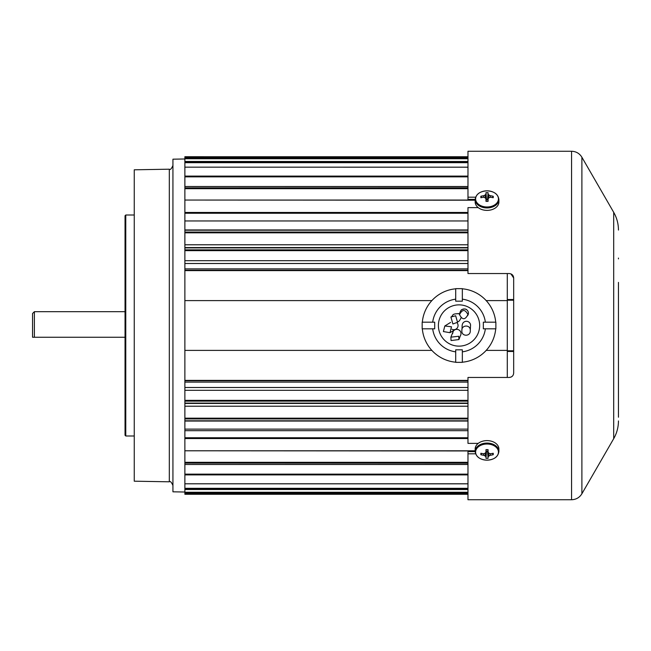 <?xml version="1.0" encoding="UTF-8"?>
<svg xmlns="http://www.w3.org/2000/svg" width="651" height="651" viewBox="0 0 651 651"><rect width="100%" height="100%" fill="white"/><g stroke="black" fill="none" stroke-linecap="round" stroke-linejoin="round"><path stroke-width="0.98" d="M431.857 350.393L184.876 350.393L184.876 380.77L467.979 380.77M431.857 300.607L184.876 300.607L184.876 350.393M507.292 377.458L507.292 300.607L486.191 300.607M507.292 273.542L507.292 300.607M467.979 270.23L184.876 270.23L184.876 300.607M507.292 350.393L486.191 350.393M184.876 494.264L467.979 494.264L184.876 494.255L184.876 493.718L467.979 493.718M184.876 493.141L467.979 493.141L184.876 493.132L184.876 492.262L467.979 492.262M184.876 270.23L184.876 158.974L172.938 159.186L172.938 491.814L184.876 492.026L184.876 483.799L467.979 483.839M467.979 474.131L184.876 474.131L184.876 483.799L467.979 483.799M467.979 464.375L184.876 464.48L184.876 450.793L475.165 450.948M467.979 437.749L184.876 437.749L184.876 450.793L475.165 450.793M467.979 418.162L184.876 418.162L184.876 421.042L467.979 420.969M467.979 400.365L184.876 400.365L184.876 403.425L467.979 403.376M467.979 247.575L184.876 247.575L467.979 247.624M467.979 229.958L184.876 229.958L467.979 230.031M475.165 200.052L184.876 200.052L475.165 200.207M467.979 186.52L184.876 186.52L467.979 186.625M467.979 167.161L184.876 167.161L467.979 167.201M184.876 161.489L467.979 161.489L184.876 161.472M467.979 158.738L184.876 158.738L184.876 157.859L467.979 157.868L184.876 157.859M467.979 157.282L184.876 157.282L184.876 156.736L467.979 156.745L184.876 156.736M467.979 220.958L184.876 220.958M125.773 435.991L125.773 215.009L125.041 215.75L125.041 435.25L125.773 435.991L134.252 435.991M169.317 169.195L134.252 169.805L134.252 481.195L169.317 481.805L169.317 169.195C170.236 170.09 171.441 168.861 172.938 165.509M184.876 474.131L184.876 464.48L467.979 464.48M184.876 437.749L184.876 421.042L467.979 421.042M184.876 418.162L184.876 403.425L467.979 403.425M184.876 400.365L184.876 380.77M513.672 299.533L507.292 299.525L507.292 300.201L513.672 300.217M513.672 350.783L507.292 350.799L507.292 351.475L513.672 351.467M483.343 328.82L483.343 322.18L495.875 322.18L495.875 328.82L483.343 328.82L483.343 322.18M438.392 325.5A20.637 20.637 0 0 0 459.028 346.137A20.637 20.637 0 0 0 479.657 325.5A20.637 20.637 0 0 0 459.028 304.863A20.637 20.637 0 0 0 438.392 325.5A20.637 20.637 0 0 1 459.028 304.863A20.637 20.637 0 0 1 479.657 325.5M434.705 322.18L434.705 328.82L422.173 328.82L422.173 322.18L434.705 322.18L434.705 328.82M432.687 328.82A26.545 26.545 0 0 0 455.708 351.833M455.708 349.823L462.34 349.823L462.34 362.347L455.708 362.347L455.708 349.823L462.34 349.823L462.34 351.833A26.545 26.545 0 0 0 485.361 328.82M455.708 299.167A26.545 26.545 0 0 0 432.687 322.18M455.708 288.8A36.847 36.847 0 0 0 422.328 322.18M455.708 300.705L455.708 288.653L462.34 288.653L462.34 301.177L455.708 301.177L462.34 301.177M422.328 328.82A36.847 36.847 0 0 0 455.708 362.2M462.34 362.2A36.847 36.847 0 0 0 495.72 328.82M485.361 322.18A26.545 26.545 0 0 0 462.34 299.167M495.72 322.18A36.847 36.847 0 0 0 462.34 288.8M618.45 284.007L618.45 333.971M618.45 319.975L618.45 417.177M475.165 199.377L467.979 199.377L467.979 151.26L571.562 151.26L571.562 499.74L467.979 499.74L467.979 453.804L475.596 453.804M478.216 443.38L467.979 443.38L467.979 377.458L509.245 377.458C511.971 377.157 513.444 375.684 513.672 373.031L513.672 277.969L510.889 273.859M618.45 344.289L618.45 355.348M618.45 368.612L618.45 379.663M618.45 382.617L618.45 417.218M618.45 282.388L618.45 285.333M618.45 309.135L618.45 295.652M618.45 392.927L618.45 392.114M618.45 258.886L618.45 258.073M467.979 453.804L467.979 451.623L475.165 451.623M475.596 197.196L467.979 197.196M513.672 277.969C513.452 275.324 511.979 273.851 509.245 273.542L467.979 273.542L467.979 207.62L478.216 207.62M509.245 377.458L511.068 377.059M511.157 377.019L512.443 376.091M475.165 449.003A11.864 8.39 0 0 1 487.029 440.613A11.864 8.39 0 0 1 498.894 449.003L498.894 451.46A11.864 8.39 0 0 0 487.029 443.071A11.864 8.39 0 0 0 475.165 451.46L475.165 449.003M475.612 452.095A11.417 8.072 0 0 1 487.029 444.023A11.417 8.072 0 0 1 498.438 452.095A11.417 8.072 0 0 1 487.029 460.167A11.417 8.072 0 0 1 475.612 452.095M493.287 453.999L493.206 453.267A19.31 12.67 180 0 1 490.382 453.739A19.261 10.88 -142.8 0 1 488.95 453.242A19.261 5.908 -114.8 0 1 488.112 452.136A19.31 0.944 -92.8 0 0 488.063 449.629L485.996 449.629A19.31 0.944 92.8 0 0 485.947 452.136A19.261 5.908 114.8 0 1 485.109 453.242A19.261 10.88 142.8 0 1 483.677 453.739A19.31 12.67 180 0 1 480.853 453.267L480.853 454.723A19.31 14.566 0 0 0 483.677 455.269A19.261 12.654 41.4 0 0 485.109 455.952A19.261 7.682 70.5 0 0 485.947 456.872A19.31 0.944 92.8 0 0 485.996 458.361L488.063 458.361A19.31 0.944 -92.8 0 0 488.112 456.872A19.261 7.682 -70.5 0 0 488.95 455.952A19.261 12.654 -41.4 0 0 490.382 455.269A19.31 14.566 0 0 0 493.206 454.723L493.287 453.999M486.069 450.915L486.476 451.42L487.99 450.915M485.947 452.136L486.199 449.605M488.112 452.136L487.859 449.605M493.206 454.723L492.473 453.413M490.382 455.269L490.358 453.731M488.95 455.952L488.755 452.998M488.112 456.872L487.583 451.42L488.063 458.361M485.996 458.361L486.476 451.42L485.947 456.872M485.109 455.952L485.304 452.998M483.677 455.269L483.701 453.731M480.853 454.723L481.577 453.413M487.029 210.387A11.864 8.39 180 0 1 475.165 201.997L475.165 199.54A11.864 8.39 180 0 0 487.029 207.929A11.864 8.39 180 0 0 498.894 199.54L498.894 201.997A11.864 8.39 180 0 1 487.029 210.387M475.612 198.905A11.417 8.072 180 0 1 487.029 190.833A11.417 8.072 180 0 1 498.438 198.905A11.417 8.072 180 0 1 487.029 206.977A11.417 8.072 180 0 1 475.612 198.905M493.287 197.001L493.206 196.276A19.31 14.566 180 0 0 490.382 195.731A19.261 12.654 -138.6 0 0 488.95 195.048A19.261 7.682 -109.5 0 0 488.112 194.128A19.31 0.944 -87.2 0 0 488.063 192.639L485.996 192.639A19.31 0.944 87.2 0 0 485.947 194.128A19.261 7.682 109.5 0 0 485.109 195.048A19.261 12.654 138.6 0 0 483.677 195.731A19.31 14.566 180 0 0 480.853 196.276L480.853 197.733A19.31 12.67 0 0 1 483.677 197.261A19.261 10.88 37.2 0 1 485.109 197.758A19.261 5.908 65.2 0 1 485.947 198.864A19.31 0.944 87.2 0 0 485.996 201.371L488.063 201.371A19.31 0.944 -87.2 0 0 488.112 198.864A19.261 5.908 -65.2 0 1 488.95 197.758A19.261 10.88 -37.2 0 1 490.382 197.261A19.31 12.67 0 0 1 493.206 197.733L493.287 197.001M487.99 200.085L487.583 199.58L486.069 200.085M483.701 197.269L483.677 195.731M485.109 195.048L485.304 198.002M485.947 194.128L486.476 199.58L485.996 192.639M480.853 196.276L481.577 197.587M488.063 192.639L487.583 199.58L488.112 194.128M488.95 195.048L488.755 198.002M490.382 195.731L490.358 197.269M493.206 196.276L492.473 197.587M488.112 198.864L487.859 201.395M485.947 198.864L486.199 201.395M34.389 337.251L34.389 311.683L32.55 313.522L32.55 337.251L125.041 337.251M452.014 329.268A4.199 4.199 0 0 0 457.092 322.815M451.493 326.786L449.979 332.685L443.396 331.562L444.82 325.98L451.493 326.786M457.531 322.294L452.901 323.986L450.907 317.037L455.659 315.759L457.531 322.294L457.881 321.716C458.719 321.765 459.736 320.577 460.941 318.16A4.199 4.199 0 0 0 460.981 317.834M459.541 314.27A4.199 4.199 0 0 0 458.214 313.489M467.459 315.841L468.419 313.164A4.199 4.199 0 0 1 467.882 315.222A4.199 4.199 0 0 0 466.791 309.843A4.199 4.199 0 0 0 460.062 312.561M467.931 314.604C465.131 320.072 462.332 320.08 459.525 314.628C462.324 309.16 465.123 309.152 467.931 314.604L467.906 315.003M459.525 314.628L459.549 314.23C459.394 313.383 461.168 309.225 461.966 309.616C464.285 308.737 465.896 308.81 466.791 309.843M470.258 330.635C470.795 336.713 461.242 336.762 461.868 330.61C461.339 324.589 470.885 324.491 470.258 330.635L470.559 324.922A4.199 4.199 0 0 0 470.559 324.922A4.199 4.199 0 0 0 462.617 323.661M461.868 330.61L461.876 330.423C462.324 325.646 461.787 325.923 462.641 323.62M460.363 335.778A4.199 4.199 0 0 0 457.799 329.471A4.199 4.199 0 0 0 453.08 331.603M458.76 336.266L458.914 339.562L451.053 340.554L450.866 337.153L458.76 336.266M467.979 406.216L184.876 406.216M467.979 390.299L184.876 390.299M467.979 263.5L184.876 263.5M184.876 387.5L467.979 387.5M467.979 382.129L184.876 382.129M467.979 270.629L184.876 270.629M467.979 380.371L184.876 380.371M184.876 268.871L467.979 268.871M467.979 492.864L184.876 492.864M467.979 488.315L184.876 488.315M467.979 488.974L184.876 488.974M467.979 489.511L184.876 489.511L467.979 489.528M467.979 462.324L184.876 462.324M467.979 463.105L184.876 463.105M467.979 418.951L184.876 418.951M467.979 420.79L184.876 420.79M467.979 401.13L184.876 401.13M467.979 403.099L184.876 403.099M467.979 474.896L184.876 474.896M467.979 438.554L184.876 438.554M184.876 429.123L467.979 429.123M467.979 430.685L184.876 430.685M467.979 158.136L184.876 158.136M467.979 162.026L184.876 162.026M467.979 162.685L184.876 162.685M467.979 187.895L184.876 187.895M467.979 188.676L184.876 188.676M467.979 232.049L184.876 232.049M467.979 230.21L184.876 230.21M184.876 244.784L467.979 244.784M467.979 232.838L184.876 232.838M467.979 249.87L184.876 249.87M467.979 247.901L184.876 247.901M184.876 260.701L467.979 260.701M467.979 250.635L184.876 250.635M467.979 176.869L184.876 176.869M467.979 176.104L184.876 176.104M467.979 213.251L184.876 213.251M467.979 212.446L184.876 212.446M618.45 230.063C618.417 223.732 616.839 217.808 613.69 212.307L613.69 438.693L581.888 493.775L581.888 157.225C579.512 153.4 576.07 151.414 571.562 151.26M169.317 481.805C170.236 480.91 171.441 482.139 172.938 485.491M125.773 215.009L134.252 215.009M581.888 493.775C579.512 497.6 576.07 499.586 571.562 499.74M613.69 438.693C616.839 433.192 618.417 427.268 618.45 420.937M613.69 212.307L581.888 157.225M475.165 451.46C475.905 456.807 479.86 459.712 487.029 460.176C494.199 459.712 498.153 456.807 498.894 451.46M498.894 199.54C498.153 194.193 494.199 191.288 487.029 190.824C479.86 191.288 475.905 194.193 475.165 199.54M34.389 311.683L125.041 311.683M449.979 332.685L455.513 329.365M450.606 322.408L444.82 325.98M458.662 313.684C450.793 313.766 453.804 315.621 450.907 317.037M458.914 339.562L460.428 335.639M452.6 333.629L453.169 331.44L450.866 337.153"/></g></svg>
